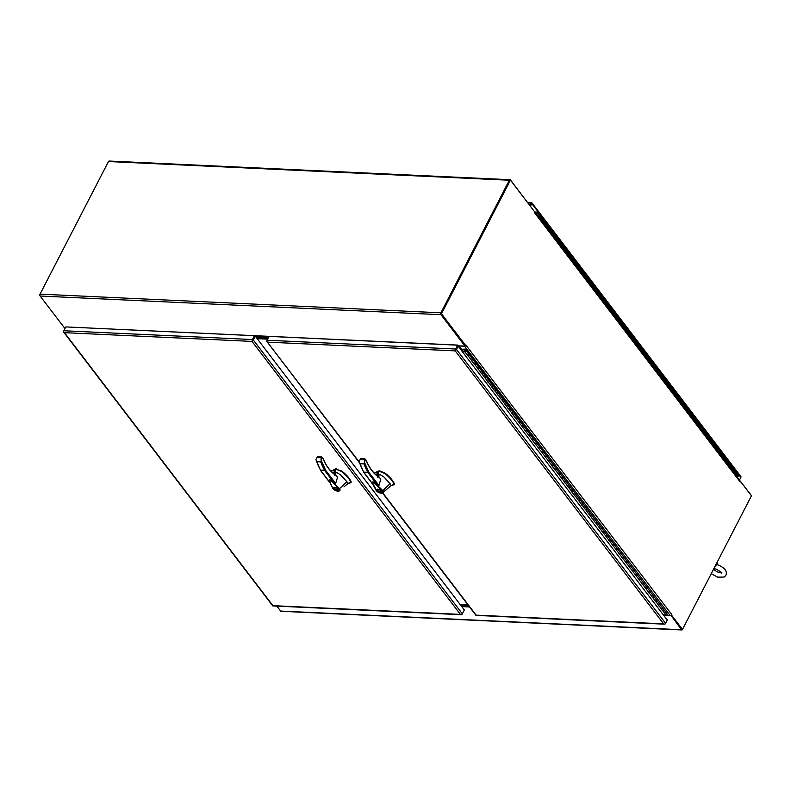 <?xml version="1.0" encoding="UTF-8"?>
<svg xmlns="http://www.w3.org/2000/svg" width="791" height="791" viewBox="0 0 791 791"><rect width="100%" height="100%" fill="white"/><g stroke="black" fill="none" stroke-linecap="round" stroke-linejoin="round"><path stroke-width="1.19" d="M462.27 613.935L462.132 614.202A1.355 0.84 -87.3 0 1 461.43 614.716A1.355 0.84 -87.3 0 1 461.341 614.706L460.421 614.399L461.341 614.696A1.355 0.85 -37.4 0 0 462.34 613.806L253.288 339.992A1.355 0.85 142.6 0 1 252.28 340.881L252.003 341.415L252.28 340.881A1.355 0.84 -87.3 0 1 252.438 339.547L63.863 330.757A1.355 0.84 92.7 0 0 63.705 332.091L64.486 332.675L63.705 332.091A1.355 0.85 142.6 0 1 63.636 332.022A1.355 0.85 142.6 0 1 63.656 331.152L65.337 327.899M63.636 332.022L272.697 605.837A1.355 0.85 -37.4 0 0 272.766 605.916L272.766 605.916A1.355 0.84 92.7 0 0 272.855 605.926L461.43 614.716M63.863 330.757L65.841 326.92L254.415 335.71L252.438 339.547M254.415 335.71L252.27 340.891M253.288 339.992L255.266 336.155L254.742 336.126L252.754 339.962M462.34 613.806L464.327 609.97L255.266 336.155M40.034 294.133L108.466 161.552L509.315 180.239L440.894 312.811L40.034 294.133A1.355 0.84 92.7 0 0 40.123 296.032L64.12 327.454L65.534 327.523M509.315 180.239A1.355 0.84 -87.3 0 1 510.017 179.715A1.355 0.84 -87.3 0 1 510.502 180.002L534.429 211.563M441.249 314.175L465.246 345.608L464.97 346.132L440.983 314.709A1.355 0.84 -87.3 0 1 440.894 312.811M509.987 180.397L441.21 313.226M510.017 179.715L109.168 161.038A1.355 0.84 92.7 0 0 108.466 161.552M70.073 327.118L457.821 345.084L458.533 345.835L464.97 346.132M268.673 337.134L255.552 336.521M457.86 345.064L457.811 346.191M268.535 337.411L255.77 336.808M458.394 345.657A1.355 0.84 -87.3 0 1 458.266 346.32M276.87 606.114L280.657 611.067A1.018 0.633 92.7 0 0 281.023 611.285L681.872 629.962A1.018 0.633 -87.3 0 1 681.506 629.745L670.966 615.299M681.901 629.29L671.094 615.22L682.396 629.577A1.018 0.633 -87.3 0 1 681.872 629.962M740.228 481.116L751.035 495.047A1.018 0.633 -87.3 0 1 751.232 495.522M664.183 615.378L670.768 615.685M461.746 606.598L469.547 606.964M455.982 349.434L458.187 346.211L456.506 349.454A1.355 0.85 142.6 0 1 455.507 350.354L457.643 345.183L269.069 336.393L267.091 340.229A1.355 0.84 92.7 0 0 266.933 341.564L266.933 341.564A1.355 0.85 142.6 0 1 266.864 341.494A1.355 0.85 142.6 0 1 266.874 340.624L268.851 336.788M382.795 492.892L476.123 615.131L663.639 623.872L455.22 350.888L455.507 350.354A1.355 0.84 -87.3 0 1 455.665 349.019L457.643 345.183M665.488 623.407L665.36 623.664A1.355 0.84 -87.3 0 1 664.658 624.188A1.355 0.84 -87.3 0 1 664.559 624.168L663.639 623.872L664.559 624.168A1.355 0.85 -37.4 0 0 665.567 623.278L667.238 620.025L458.187 346.211M382.547 493.02L475.915 615.309A1.355 0.85 -37.4 0 0 475.984 615.388L475.994 615.368M455.507 350.354L455.22 350.888L267.704 342.147L266.933 341.564L359.154 461.924M475.984 615.388A1.355 0.84 92.7 0 0 476.083 615.398L664.658 624.188M667.238 620.025L667.021 619.412M465.286 349.108L465.85 350.354A0.831 0.524 142.6 0 1 464.495 351.323A0.831 0.524 142.6 0 1 464.505 350.779L465.484 350.591L464.96 349.454L461.094 349.276L465.286 349.108L666.932 613.628A0.959 0.603 -37.4 0 0 666.843 613.598M465.85 350.354L472.445 358.877A0.959 0.603 -37.4 0 0 472.346 358.857M471.317 360.251L474.56 364.493A0.831 0.524 -37.4 0 0 475.915 363.524L472.445 358.877M464.495 351.323L467.857 355.713A0.831 0.524 -37.4 0 0 469.201 354.744A0.831 0.524 142.6 0 1 468.173 355.861L474.887 364.641A0.831 0.524 -37.4 0 0 475.915 363.524L479.148 367.657A0.959 0.603 -37.4 0 0 479.049 367.637M659.328 606.222A0.831 0.524 -37.4 0 0 660.347 605.105L667.031 613.836A0.831 0.524 142.6 0 1 666.022 615.003L478.239 369.041A0.831 0.524 -37.4 0 0 479.267 367.924L479.148 367.657M477.912 368.893A0.831 0.524 142.6 0 0 479.267 367.924L485.852 376.447A0.959 0.603 -37.4 0 0 485.763 376.417M484.952 377.831A0.831 0.524 -37.4 0 0 485.971 376.704L485.852 376.447M484.616 377.673A0.831 0.524 142.6 0 0 485.971 376.704L492.556 385.227A0.959 0.603 -37.4 0 0 492.467 385.207M491.438 386.601L494.682 390.853A0.831 0.524 -37.4 0 0 496.036 389.884L492.556 385.227M495.008 391.001A0.831 0.524 -37.4 0 0 496.036 389.884L499.269 394.017A0.959 0.603 -37.4 0 0 499.17 393.987M498.36 395.391A0.831 0.524 -37.4 0 0 499.388 394.274L499.269 394.017M498.033 395.243A0.831 0.524 142.6 0 0 499.388 394.274L505.973 402.797A0.959 0.603 -37.4 0 0 505.884 402.777M505.063 404.181A0.831 0.524 -37.4 0 0 506.092 403.064L505.973 402.797M504.737 404.023A0.831 0.524 142.6 0 0 506.092 403.054L512.677 411.587A0.959 0.603 -37.4 0 0 512.588 411.557M511.777 412.961A0.831 0.524 -37.4 0 0 512.805 411.844L512.677 411.587M511.451 412.813A0.831 0.524 142.6 0 0 512.795 411.844L519.39 420.367A0.959 0.603 -37.4 0 0 519.292 420.347M518.481 421.751A0.831 0.524 -37.4 0 0 519.509 420.634L519.39 420.367M518.154 421.593A0.831 0.524 142.6 0 0 519.509 420.624L526.094 429.157A0.959 0.603 -37.4 0 0 526.005 429.127M525.184 430.531A0.831 0.524 -37.4 0 0 526.213 429.414L526.094 429.157M524.858 430.383A0.831 0.524 142.6 0 0 526.213 429.414L532.798 437.937A0.959 0.603 -37.4 0 0 532.709 437.907M531.898 439.321A0.831 0.524 -37.4 0 0 532.926 438.194L532.798 437.937M531.572 439.163A0.831 0.524 142.6 0 0 532.916 438.194L539.511 446.717A0.959 0.603 -37.4 0 0 539.413 446.697M538.602 448.101A0.831 0.524 -37.4 0 0 539.63 446.984L539.511 446.717M531.681 439.312L534.924 443.553A0.831 0.524 -37.4 0 0 536.268 442.584L546.215 455.507A0.959 0.603 -37.4 0 0 546.126 455.478M545.306 456.882A0.831 0.524 -37.4 0 0 546.334 455.764L546.215 455.507M544.979 456.733A0.831 0.524 142.6 0 0 546.334 455.764L552.919 464.287A0.959 0.603 -37.4 0 0 552.83 464.268M552.019 465.672A0.831 0.524 -37.4 0 0 553.047 464.554L552.919 464.287M551.683 465.513A0.831 0.524 142.6 0 0 553.038 464.544L559.633 473.077A0.959 0.603 -37.4 0 0 559.534 473.048M558.723 474.452A0.831 0.524 -37.4 0 0 559.751 473.334L559.633 473.077M556.389 468.925L566.336 481.857A0.959 0.603 -37.4 0 0 566.237 481.838M565.427 483.242A0.831 0.524 -37.4 0 0 566.455 482.124L566.336 481.857M565.1 483.083A0.831 0.524 142.6 0 0 566.455 482.115L573.04 490.647A0.959 0.603 -37.4 0 0 572.951 490.618M572.14 492.022A0.831 0.524 -37.4 0 0 573.159 490.904L573.04 490.647M571.804 491.873A0.831 0.524 142.6 0 0 573.159 490.904L579.744 499.428A0.959 0.603 -37.4 0 0 579.655 499.398M578.844 500.812A0.831 0.524 -37.4 0 0 579.872 499.685L579.744 499.428M576.51 495.275L586.457 508.208A0.959 0.603 -37.4 0 0 586.358 508.188M585.548 509.592A0.831 0.524 -37.4 0 0 586.576 508.475L586.457 508.208M585.221 509.434A0.831 0.524 142.6 0 0 586.576 508.465L593.161 516.998A0.959 0.603 -37.4 0 0 593.072 516.968M592.251 518.372A0.831 0.524 -37.4 0 0 593.28 517.255L593.161 516.998M591.925 518.224A0.831 0.524 142.6 0 0 593.28 517.255L599.865 525.778A0.959 0.603 -37.4 0 0 599.776 525.758M596.622 521.635L599.865 525.778M598.639 527.004A0.831 0.524 142.6 0 0 599.983 526.035L606.578 534.568A0.959 0.603 -37.4 0 0 606.479 534.538M605.669 535.942A0.831 0.524 -37.4 0 0 606.697 534.825L606.578 534.568M605.342 535.794A0.831 0.524 142.6 0 0 606.697 534.825L613.282 543.348A0.959 0.603 -37.4 0 0 613.193 543.328M612.372 544.732A0.831 0.524 -37.4 0 0 613.401 543.615L613.282 543.348M612.046 544.574A0.831 0.524 142.6 0 0 613.401 543.605L619.986 552.138A0.959 0.603 -37.4 0 0 619.897 552.108M619.086 553.512A0.831 0.524 -37.4 0 0 620.114 552.395L619.986 552.138M618.76 553.364A0.831 0.524 142.6 0 0 620.104 552.395L626.699 560.918A0.959 0.603 -37.4 0 0 626.601 560.888M625.79 562.302A0.831 0.524 -37.4 0 0 626.818 561.185L626.699 560.918M625.463 562.144A0.831 0.524 142.6 0 0 626.818 561.175L633.403 569.698A0.959 0.603 -37.4 0 0 633.314 569.678M632.493 571.082A0.831 0.524 -37.4 0 0 633.522 569.965L633.403 569.698M632.167 570.924A0.831 0.524 142.6 0 0 633.522 569.955L640.107 578.488A0.959 0.603 -37.4 0 0 640.018 578.458M639.207 579.862A0.831 0.524 -37.4 0 0 640.235 578.745L640.107 578.488M638.871 579.714A0.831 0.524 142.6 0 0 640.226 578.745L646.82 587.268A0.959 0.603 -37.4 0 0 646.722 587.248M645.911 588.652A0.831 0.524 -37.4 0 0 646.939 587.535L646.82 587.268M645.585 588.494A0.831 0.524 142.6 0 0 646.939 587.525L653.524 596.058A0.959 0.603 -37.4 0 0 653.425 596.028M652.615 597.432A0.831 0.524 -37.4 0 0 653.643 596.315L653.524 596.058M652.288 597.284A0.831 0.524 142.6 0 0 653.643 596.315L660.228 604.838A0.959 0.603 -37.4 0 0 660.139 604.818M658.992 606.064A0.831 0.524 142.6 0 0 660.347 605.095L660.228 604.838M662.205 610.474A0.959 0.603 -37.4 0 1 662.166 610.227L662.354 610.454A0.831 0.524 -37.4 0 0 663.698 609.485L666.932 613.628M462.409 350.996L461.094 349.276M655.472 601.447L655.64 601.674A0.831 0.524 -37.4 0 0 656.995 600.705A0.831 0.524 -37.4 0 1 655.966 601.822M648.798 592.904A0.959 0.603 -37.4 0 1 648.749 592.657L648.936 592.894A0.831 0.524 -37.4 0 0 650.291 591.925L653.613 596.276M642.084 584.124A0.959 0.603 -37.4 0 1 642.045 583.877L642.233 584.104A0.831 0.524 -37.4 0 0 643.577 583.135L646.909 587.495M635.351 575.097L635.519 575.324A0.831 0.524 -37.4 0 0 636.874 574.355A0.831 0.524 -37.4 0 1 635.845 575.472M628.677 566.554A0.959 0.603 -37.4 0 1 628.627 566.307L628.815 566.534A0.831 0.524 -37.4 0 0 630.17 565.565L633.492 569.925M621.963 557.764A0.959 0.603 -37.4 0 1 621.924 557.526L622.112 557.754A0.831 0.524 -37.4 0 0 623.456 556.785L626.788 561.135M615.23 548.736L615.398 548.964A0.831 0.524 -37.4 0 0 616.753 547.995A0.831 0.524 -37.4 0 1 615.724 549.122M608.556 540.194A0.959 0.603 -37.4 0 1 608.506 539.956L608.694 540.184A0.831 0.524 -37.4 0 0 610.049 539.215L613.381 543.565M601.852 531.414A0.959 0.603 -37.4 0 1 601.803 531.166L601.991 531.404A0.831 0.524 -37.4 0 0 603.345 530.435L606.667 534.785M595.109 522.386L595.277 522.614A0.831 0.524 -37.4 0 0 596.632 521.645A0.831 0.524 -37.4 0 1 595.603 522.762M588.435 513.843A0.959 0.603 -37.4 0 1 588.395 513.596L588.573 513.834A0.831 0.524 -37.4 0 0 589.928 512.865L593.26 517.215M581.731 505.063A0.959 0.603 -37.4 0 1 581.682 504.816L581.869 505.044A0.831 0.524 -37.4 0 0 583.224 504.075L586.546 508.435M579.862 499.685A0.831 0.524 142.6 0 1 578.518 500.654M571.923 492.012L575.166 496.264A0.831 0.524 -37.4 0 0 576.51 495.295A0.831 0.524 -37.4 0 1 575.482 496.412M568.314 487.493A0.959 0.603 -37.4 0 1 568.274 487.246L568.452 487.474A0.831 0.524 -37.4 0 0 569.807 486.505L573.139 490.865M561.61 478.703A0.959 0.603 -37.4 0 1 561.561 478.466L561.748 478.693A0.831 0.524 -37.4 0 0 563.103 477.724L566.425 482.075M559.751 473.334A0.831 0.524 142.6 0 1 558.397 474.303M551.802 465.662L555.045 469.913A0.831 0.524 -37.4 0 0 556.389 468.944A0.831 0.524 -37.4 0 1 555.361 470.062M548.193 461.143A0.959 0.603 -37.4 0 1 548.153 460.896L548.331 461.123A0.831 0.524 -37.4 0 0 549.686 460.154A0.831 0.524 -37.4 0 1 548.657 461.272M541.489 452.353A0.959 0.603 -37.4 0 1 541.44 452.106L541.627 452.343A0.831 0.524 -37.4 0 0 542.982 451.374L546.304 455.725M539.63 446.974A0.831 0.524 142.6 0 1 538.275 447.943M528.072 434.783A0.959 0.603 -37.4 0 1 528.032 434.546L528.21 434.773A0.831 0.524 -37.4 0 0 529.565 433.804A0.831 0.524 -37.4 0 1 528.536 434.921M521.368 426.003A0.959 0.603 -37.4 0 1 521.318 425.756L521.506 425.983A0.831 0.524 -37.4 0 0 522.861 425.014L526.193 429.375M511.559 412.951L514.803 417.203A0.831 0.524 -37.4 0 0 516.157 416.234A0.831 0.524 -37.4 0 1 515.129 417.351M507.951 408.433A0.959 0.603 -37.4 0 1 507.911 408.186L508.089 408.413A0.831 0.524 -37.4 0 0 509.444 407.444A0.831 0.524 -37.4 0 1 508.415 408.571M501.247 399.653A0.959 0.603 -37.4 0 1 501.207 399.406L501.385 399.633A0.831 0.524 -37.4 0 0 502.74 398.664L506.072 403.015M492.674 385.484A0.831 0.524 142.6 0 1 491.33 386.453M487.829 382.083A0.959 0.603 -37.4 0 1 487.79 381.835L487.978 382.063A0.831 0.524 -37.4 0 0 489.322 381.094A0.831 0.524 -37.4 0 1 488.294 382.211M481.126 373.293A0.959 0.603 -37.4 0 1 481.086 373.055L481.264 373.283A0.831 0.524 -37.4 0 0 482.619 372.314L485.951 376.664M472.563 359.134A0.831 0.524 142.6 0 1 471.209 360.103M461.825 350.977L464.317 351.085L467.679 355.485A0.959 0.603 142.6 0 0 467.708 355.723M471.307 360.251L474.382 364.265M491.429 386.601L494.504 390.616M511.55 412.951L514.625 416.976M531.671 439.302L534.746 443.326M551.792 465.662L554.867 469.676M571.913 492.012L574.988 496.036M468.173 355.861L464.446 351.451A0.959 0.603 142.6 0 1 464.317 351.085M464.446 351.451L462.102 351.342M666.022 615.003L663.303 614.874M662.67 610.612A0.831 0.524 -37.4 0 0 663.698 609.485M649.263 593.042A0.831 0.524 -37.4 0 0 650.291 591.925M642.549 584.252A0.831 0.524 -37.4 0 0 643.577 583.135M629.142 566.682A0.831 0.524 -37.4 0 0 630.17 565.565M622.428 557.902A0.831 0.524 -37.4 0 0 623.456 556.785M609.021 540.332A0.831 0.524 -37.4 0 0 610.049 539.215M602.317 531.552A0.831 0.524 -37.4 0 0 603.345 530.435M598.965 527.162A0.831 0.524 -37.4 0 0 599.993 526.045M588.899 513.982A0.831 0.524 -37.4 0 0 589.928 512.865M582.196 505.192A0.831 0.524 -37.4 0 0 583.224 504.075M568.778 487.622A0.831 0.524 -37.4 0 0 569.807 486.505M562.075 478.842A0.831 0.524 -37.4 0 0 563.103 477.724M541.954 452.492A0.831 0.524 -37.4 0 0 542.982 451.374M535.24 443.702A0.831 0.524 -37.4 0 0 536.268 442.584M521.833 426.131A0.831 0.524 -37.4 0 0 522.861 425.014M501.712 399.781A0.831 0.524 -37.4 0 0 502.74 398.664M491.656 386.611A0.831 0.524 -37.4 0 0 492.684 385.494M481.59 373.431A0.831 0.524 -37.4 0 0 482.619 372.314M471.535 360.261A0.831 0.524 -37.4 0 0 472.563 359.144M465.444 350.828L464.881 351.026L465.444 350.828M469.419 606.806L461.637 606.44M461.311 606.025L469.103 606.39M256.037 337.164L268.367 337.727M268.169 338.123L256.353 337.579M460.105 604.453L467.906 604.808M468.588 605.708L460.797 605.342M460.481 604.927L468.262 605.293M267.635 339.161L257.194 338.677M256.877 338.261L267.833 338.766M376.071 490.311L372.907 484.221C370.85 480.958 376.041 483.924 376.397 484.913L382.33 490.914L382.824 490.608L374.697 482.648C373.293 481.679 372.482 481.65 372.274 482.559L377.267 491.695C379.67 493.248 381.588 493.584 383.042 492.694L381.371 493.119M382.824 490.608L390.101 483.706L383.991 477.072L380.58 474.877L378.652 474.59M379.285 477.161L380.758 479.346L380.085 478.337L380.758 479.346L378.909 485.466L372.383 482.075M377.742 473.058L378.335 473.76M377.683 477.151L379.225 474.926M390.101 483.706L391.169 485.585L394.136 484.132C392.425 480.562 389.231 476.983 384.574 473.384L379.334 471.317L377.653 471.347L376.338 472.998M376.585 471.92L376.308 472.642M382.814 490.618L383.319 492.19L391.169 485.585L394.106 484.745L394.136 484.132M366.184 460.332L364.681 458.928L364.216 461.796L368.922 472.385L363.84 472.148M379.334 477.477L379.334 477.477C373.827 474.086 369.456 468.45 366.213 460.589L365.65 459.64M378.207 476.459L378.217 473.987M382.33 490.914L383.042 492.694L387.195 488.927M377.277 490.598L377.01 489.54C379.077 488.927 380.55 489.698 381.44 491.834C380.441 492.575 379.047 492.16 377.277 490.598M376.259 490.647L377.347 491.686C380.164 493.357 381.984 493.554 382.824 492.259M394.106 484.745L394.482 483.934C392.761 480.226 389.538 476.558 384.802 472.939L379.561 470.863L379.334 471.317M378.671 471.288L376.565 472.553M378.909 470.833L379.561 470.863M380.54 478.782L379.215 477.102C373.797 473.769 369.486 468.203 366.273 460.411L365.402 459.512L363.989 463.892A52.69 32.698 92.7 0 0 368.141 472.84L377.099 484.576M378.088 476.37A1.335 0.831 92.7 0 0 378.147 474.116M374.904 472.939L374.618 473.483L375.072 472.613L378.751 472.83L377.238 475.757M376.971 475.559L378.751 472.83M372.601 483.825L364.068 472.652A52.69 32.698 -87.3 0 1 359.915 463.694L359.134 461.558L360.607 458.74L360.32 459.284L360.834 458.572L364.74 458.839M372.759 484.24L363.82 472.543L359.134 461.558M377.554 490.608L377.327 489.708C379.186 489.214 380.451 489.866 381.124 491.666L377.554 490.608M332.853 488.294L329.679 482.203C327.632 478.941 332.823 481.907 333.179 482.896L339.112 488.897L339.586 488.601L331.469 480.631C330.065 479.662 329.254 479.633 329.046 480.542L329.145 480.088M339.112 488.897L340.09 490.173L339.586 488.601L346.873 481.689L340.763 475.065L337.361 472.86L335.424 472.573M336.056 475.144L337.53 477.339L336.867 476.32L337.53 477.339L335.681 483.449L329.155 480.058M334.514 471.041L335.107 471.752M334.455 475.134L335.997 472.919M346.873 481.689L347.941 483.568L350.907 482.115C349.197 478.555 346.013 474.966 341.346 471.377L336.106 469.3L334.425 469.34L333.11 470.991M333.357 469.903L333.08 470.625M343.966 486.91L347.941 483.568M322.955 458.325L321.453 456.911L320.988 459.779L325.694 470.368L320.622 470.131M336.106 475.47L336.106 475.47C330.598 472.069 326.228 466.433 322.995 458.572L322.431 457.623M334.989 474.442L334.998 471.97M334.049 488.581L333.792 487.523C335.849 486.92 337.332 487.681 338.212 489.817C337.213 490.558 335.829 490.153 334.049 488.581M333.031 488.63L334.128 489.669C336.936 491.349 338.766 491.537 339.596 490.242M329.125 480.117L332.853 488.531L334.039 489.678C336.442 491.231 338.37 491.567 339.814 490.687L338.143 491.102M350.413 482.866L350.907 482.115M350.878 482.728L351.253 481.927C349.533 478.209 346.31 474.541 341.574 470.922L336.106 469.3M335.443 469.271L333.337 470.536M335.681 468.816L336.343 468.855M337.312 476.765L335.987 475.084C330.579 471.752 326.258 466.196 323.054 458.394L322.174 457.505L320.76 461.875A52.69 32.698 92.7 0 0 324.913 470.823L333.871 482.559M334.86 474.353A1.335 0.831 92.7 0 0 334.929 472.108M331.676 470.922L331.389 471.466L331.844 470.596L335.522 470.813L334.01 473.74M333.753 473.542L335.522 470.813M329.372 481.808L320.839 470.635A52.69 32.698 -87.3 0 1 316.687 461.687L315.916 459.541L317.389 456.723L317.102 457.267L317.606 456.565L321.512 456.832M320.582 470.497L315.916 459.541L317.606 456.565L321.68 456.753L317.389 456.723M334.326 488.591L334.099 487.691C335.957 487.207 337.223 487.859 337.895 489.649L334.326 488.591M267.793 338.835L256.927 338.33M256.304 337.5L268.198 338.054M469.162 606.46L461.371 606.104M460.738 605.273L468.529 605.629M671.579 615.18L682.475 629.448L751.45 495.809L740.554 481.541L740.178 481.937A1.355 0.85 -37.4 0 0 740.188 481.066L510.442 180.14L441.467 313.79L465.78 345.627L466.156 345.232A1.355 0.85 142.6 0 1 464.544 346.24L670.135 615.527A1.355 0.85 -37.4 0 0 671.747 614.518L671.183 615.161M534.706 212.077A1.355 0.85 142.6 0 1 534.578 212.65L534.756 211.988M441.467 313.79L465.78 345.627M440.933 313.76L510.442 180.14M663.886 615.625L670.135 615.527M461.262 348.95L458.998 345.983L464.544 346.24M458.998 345.983L458.286 346.339M39.886 295.488L39.55 295.053L108.545 161.413M65.475 327.642L64.743 327.612A1.355 0.85 142.6 0 1 64.318 327.464L65.05 328.453M528.072 203.01L530.949 203.149A1.355 0.84 -87.3 0 1 531.651 202.634A1.355 0.84 -87.3 0 1 531.74 202.644A1.355 0.85 142.6 0 1 531.819 202.723A1.355 0.85 142.6 0 1 531.799 203.594L530.474 206.154M739.456 480.107L740.851 477.408A1.355 0.85 -37.4 0 0 740.87 476.538A1.355 0.85 -37.4 0 0 740.801 476.459M530.949 203.149L529.832 205.314M737.222 477.171L737.805 476.805L600.32 296.724L539.956 217.673L536.021 213.639M737.805 476.805A0.831 0.524 -37.4 0 0 738.28 475.796L734.918 471.406A0.831 0.524 142.6 0 1 734.453 472.415M539.798 216.556A0.831 0.524 142.6 0 1 539.956 217.673M543.308 222.063A0.831 0.524 -37.4 0 0 543.783 221.055A0.831 0.524 142.6 0 1 543.308 222.053M546.502 225.346A0.831 0.524 142.6 0 1 546.66 226.453M550.012 230.843A0.831 0.524 -37.4 0 0 550.487 229.835A0.831 0.524 142.6 0 1 550.012 230.843M553.206 234.126A0.831 0.524 142.6 0 1 553.364 235.234M556.726 239.633A0.831 0.524 -37.4 0 0 557.19 238.625A0.831 0.524 142.6 0 1 556.716 239.624M559.909 242.916A0.831 0.524 142.6 0 1 560.077 244.024M563.429 248.414A0.831 0.524 -37.4 0 0 563.904 247.405A0.831 0.524 142.6 0 1 563.419 248.414M566.623 251.696A0.831 0.524 142.6 0 1 566.781 252.804M570.133 257.204A0.831 0.524 -37.4 0 0 570.608 256.185A0.831 0.524 142.6 0 1 570.133 257.194M573.327 260.476A0.831 0.524 142.6 0 1 573.485 261.594M576.837 265.984A0.831 0.524 -37.4 0 0 577.311 264.975A0.831 0.524 142.6 0 1 576.837 265.984M580.03 269.266A0.831 0.524 142.6 0 1 580.198 270.374M583.55 274.764A0.831 0.524 -37.4 0 0 584.015 273.755A0.831 0.524 142.6 0 1 583.54 274.764M586.744 278.046A0.831 0.524 142.6 0 1 586.902 279.164M590.254 283.554A0.831 0.524 -37.4 0 0 590.729 282.545A0.831 0.524 142.6 0 1 590.254 283.544M593.448 286.836A0.831 0.524 142.6 0 1 593.606 287.944M596.958 292.334A0.831 0.524 -37.4 0 0 597.432 291.325A0.831 0.524 142.6 0 1 596.958 292.334M600.151 295.616A0.831 0.524 142.6 0 1 600.32 296.724M603.81 299.957A0.831 0.524 142.6 0 1 603.662 301.114A0.831 0.524 -37.4 0 0 604.136 300.115L600.784 295.715A0.831 0.524 142.6 0 1 599.875 296.882M606.865 304.406A0.831 0.524 142.6 0 1 607.023 305.514M610.375 309.904A0.831 0.524 -37.4 0 0 610.85 308.895A0.831 0.524 142.6 0 1 610.375 309.904M613.569 313.187A0.831 0.524 142.6 0 1 613.727 314.294M617.079 318.694A0.831 0.524 -37.4 0 0 617.553 317.675A0.831 0.524 142.6 0 1 617.079 318.684M620.273 321.967A0.831 0.524 142.6 0 1 620.431 323.084M623.931 326.307A0.831 0.524 142.6 0 1 623.783 327.474A0.831 0.524 -37.4 0 0 624.257 326.465L620.905 322.075A0.831 0.524 142.6 0 1 619.996 323.232M626.986 330.757A0.831 0.524 142.6 0 1 627.144 331.864M630.496 336.254A0.831 0.524 -37.4 0 0 630.971 335.246A0.831 0.524 142.6 0 1 630.496 336.254M633.69 339.537A0.831 0.524 142.6 0 1 633.848 340.654M637.2 345.044A0.831 0.524 -37.4 0 0 637.675 344.036A0.831 0.524 142.6 0 1 637.2 345.034M640.394 348.327A0.831 0.524 142.6 0 1 640.552 349.434M643.914 353.824A0.831 0.524 -37.4 0 0 644.378 352.816A0.831 0.524 142.6 0 1 643.904 353.824M647.097 357.107A0.831 0.524 142.6 0 1 647.265 358.214M650.617 362.614A0.831 0.524 -37.4 0 0 651.092 361.606A0.831 0.524 142.6 0 1 650.607 362.604M653.811 365.897A0.831 0.524 142.6 0 1 653.969 367.004M657.321 371.394A0.831 0.524 -37.4 0 0 657.796 370.386A0.831 0.524 142.6 0 1 657.321 371.394M660.515 374.677A0.831 0.524 142.6 0 1 660.673 375.784M664.025 380.184A0.831 0.524 -37.4 0 0 664.499 379.166A0.831 0.524 142.6 0 1 664.025 380.174M667.218 383.457A0.831 0.524 142.6 0 1 667.386 384.574M670.738 388.964A0.831 0.524 -37.4 0 0 671.203 387.956A0.831 0.524 142.6 0 1 670.728 388.964M673.932 392.247A0.831 0.524 142.6 0 1 674.09 393.354M677.59 396.588A0.831 0.524 142.6 0 1 677.442 397.744A0.831 0.524 -37.4 0 0 677.917 396.736L674.565 392.346A0.831 0.524 142.6 0 1 673.655 393.503M680.636 401.027A0.831 0.524 142.6 0 1 680.794 402.144M684.146 406.534A0.831 0.524 -37.4 0 0 684.62 405.526A0.831 0.524 142.6 0 1 684.146 406.525M687.339 409.817A0.831 0.524 142.6 0 1 687.508 410.925M690.859 415.315A0.831 0.524 -37.4 0 0 691.324 414.306A0.831 0.524 142.6 0 1 690.85 415.315M694.053 418.597A0.831 0.524 142.6 0 1 694.211 419.714M697.563 424.105A0.831 0.524 -37.4 0 0 698.038 423.096L694.686 418.696A0.831 0.524 142.6 0 1 693.766 419.863M700.757 427.387A0.831 0.524 142.6 0 1 700.915 428.495M704.267 432.885A0.831 0.524 -37.4 0 0 704.741 431.876A0.831 0.524 142.6 0 1 704.267 432.885M707.461 436.167A0.831 0.524 142.6 0 1 707.619 437.275M710.98 441.675A0.831 0.524 -37.4 0 0 711.445 440.656A0.831 0.524 142.6 0 1 710.971 441.665M714.174 444.957A0.831 0.524 142.6 0 1 714.332 446.065M717.832 449.288A0.831 0.524 142.6 0 1 717.684 450.455A0.831 0.524 -37.4 0 0 718.159 449.446L714.797 445.056A0.831 0.524 142.6 0 1 713.887 446.213M720.878 453.737A0.831 0.524 142.6 0 1 721.036 454.845M724.388 459.235A0.831 0.524 -37.4 0 0 724.863 458.226A0.831 0.524 142.6 0 1 724.388 459.235M727.582 462.517A0.831 0.524 142.6 0 1 727.74 463.635M731.24 466.858A0.831 0.524 142.6 0 1 731.092 468.015A0.831 0.524 -37.4 0 0 731.566 467.016L728.214 462.626A0.831 0.524 142.6 0 1 727.305 463.783M536.041 212.443L535.062 212.393M734.008 472.563A0.831 0.524 -37.4 0 0 734.918 471.406L731.566 467.006M535.932 213.521L535.744 213.273A0.831 0.524 -37.4 0 1 535.794 212.68L536.713 212.403M535.744 213.273A0.831 0.524 -37.4 0 0 537.069 212.265A0.831 0.524 -37.4 0 0 536.753 212.117L534.785 212.028M540.105 216.507A0.831 0.524 142.6 0 1 539.511 217.822M543.457 220.897A0.831 0.524 142.6 0 1 543.773 221.045L537.069 212.265M546.808 225.297A0.831 0.524 142.6 0 1 546.225 226.602M550.16 229.687A0.831 0.524 142.6 0 1 550.487 229.835L543.773 221.045M553.512 234.077A0.831 0.524 142.6 0 1 552.929 235.392M556.864 238.467A0.831 0.524 142.6 0 1 557.19 238.615L550.487 229.835M560.226 242.867A0.831 0.524 142.6 0 1 559.633 244.172M563.568 247.247A0.831 0.524 142.6 0 1 563.894 247.405L557.19 238.615M566.929 251.647A0.831 0.524 142.6 0 1 566.346 252.952M570.281 256.037A0.831 0.524 142.6 0 1 570.608 256.185L563.894 247.405M573.633 260.427A0.831 0.524 142.6 0 1 573.05 261.742M576.985 264.817A0.831 0.524 142.6 0 1 577.311 264.965L570.608 256.185M580.347 269.217A0.831 0.524 142.6 0 1 579.754 270.522M583.689 273.607A0.831 0.524 142.6 0 1 584.015 273.755L577.311 264.965M587.051 277.997A0.831 0.524 142.6 0 1 586.467 279.312M590.402 282.387A0.831 0.524 142.6 0 1 590.719 282.535L584.015 273.755M593.754 286.787A0.831 0.524 142.6 0 1 593.171 288.092M597.106 291.177A0.831 0.524 142.6 0 1 597.432 291.325L590.719 282.535M600.458 295.567A0.831 0.524 142.6 0 1 600.784 295.715L597.432 291.325M607.172 304.357A0.831 0.524 142.6 0 1 606.588 305.662M610.523 308.737A0.831 0.524 142.6 0 1 610.84 308.895L604.136 300.105M613.875 313.137A0.831 0.524 142.6 0 1 613.292 314.442M617.227 317.527A0.831 0.524 142.6 0 1 617.553 317.675L610.84 308.895M620.579 321.927A0.831 0.524 142.6 0 1 620.905 322.075L617.553 317.675M627.293 330.707A0.831 0.524 142.6 0 1 626.699 332.012M630.645 335.097A0.831 0.524 142.6 0 1 630.961 335.246L624.257 326.456M633.996 339.487A0.831 0.524 142.6 0 1 633.413 340.802M637.348 343.877A0.831 0.524 142.6 0 1 637.675 344.026L630.961 335.246M640.7 348.277A0.831 0.524 142.6 0 1 640.117 349.582M644.052 352.667A0.831 0.524 142.6 0 1 644.378 352.816L637.675 344.026M647.414 357.057A0.831 0.524 142.6 0 1 646.82 358.372M650.756 361.447A0.831 0.524 142.6 0 1 651.082 361.596L644.378 352.816M654.117 365.847A0.831 0.524 142.6 0 1 653.534 367.153M657.469 370.228A0.831 0.524 142.6 0 1 657.796 370.386L651.082 361.596M660.821 374.627A0.831 0.524 142.6 0 1 660.238 375.933M664.173 379.018A0.831 0.524 142.6 0 1 664.499 379.166L657.796 370.386M667.535 383.417A0.831 0.524 142.6 0 1 666.942 384.723M670.877 387.798A0.831 0.524 142.6 0 1 671.203 387.946L664.499 379.166M674.239 392.198A0.831 0.524 142.6 0 1 674.565 392.346L671.203 387.946M680.942 400.978A0.831 0.524 142.6 0 1 680.359 402.293M684.294 405.368A0.831 0.524 142.6 0 1 684.62 405.516L677.907 396.736M687.646 409.768A0.831 0.524 142.6 0 1 687.063 411.073M690.998 414.158A0.831 0.524 142.6 0 1 691.324 414.306L684.62 405.516M694.36 418.548A0.831 0.524 142.6 0 1 694.686 418.696L691.324 414.306M697.711 422.938A0.831 0.524 142.6 0 1 697.563 424.095M701.063 427.338A0.831 0.524 142.6 0 1 700.48 428.643M704.415 431.718A0.831 0.524 142.6 0 1 704.741 431.876L698.028 423.086M707.767 436.118A0.831 0.524 142.6 0 1 707.184 437.423M711.119 440.508A0.831 0.524 142.6 0 1 711.445 440.656L704.741 431.876M714.481 444.908A0.831 0.524 142.6 0 1 714.797 445.056L711.445 440.656M721.184 453.688A0.831 0.524 142.6 0 1 720.601 454.993M724.536 458.078A0.831 0.524 142.6 0 1 724.863 458.226L718.149 449.436M727.888 462.468A0.831 0.524 142.6 0 1 728.214 462.626L724.863 458.226M535.962 212.947L536.763 212.68M715.163 566.534L715.776 565.684M717.477 561.64A6.229 3.925 142.6 0 1 716.854 564.042A6.229 3.925 142.6 0 1 715.024 566.396A4.351 2.749 -37.4 0 0 715.044 566.366M460.421 614.399L252.003 341.415L64.486 332.675L272.905 605.659L460.421 614.399M40.123 296.032L440.983 314.709M681.506 629.745L280.657 611.067M455.665 349.019L267.091 340.229M665.567 623.278L456.506 349.454M478.239 369.041L474.887 364.641M368.922 472.385L378.909 485.466M380.085 478.337L379.364 477.388M379.097 477.062A45.69 28.357 -87.3 0 1 366.47 461.202M363.989 463.892L359.915 463.694M364.236 459.798L360.162 459.611M359.43 460.609L360.834 458.572L364.898 458.77L360.607 458.74M377.91 473.077L376.734 475.371M325.694 470.368L335.681 483.449M336.867 476.32L336.135 475.371M335.878 475.055A45.69 28.357 -87.3 0 1 323.242 459.185M320.76 461.875L316.687 461.687M321.008 457.781L316.934 457.594M334.682 471.07L333.505 473.354M256.353 337.5L256.986 338.33M460.787 605.273L461.42 606.094M740.178 481.937L534.479 212.65M465.988 345.222L671.747 614.518M65.188 328.186L64.743 327.612M531.799 203.594L740.851 477.408M359.302 462.577L266.864 341.494M469.201 354.724L472.534 359.094M656.985 600.685L660.327 605.056M636.864 574.335L640.206 578.705M616.743 547.985L620.085 552.355M549.676 460.135L553.018 464.505M529.555 433.784L532.897 438.155M516.147 416.214L519.479 420.585M509.434 407.434L512.776 411.804M496.026 389.864L499.358 394.234M489.322 381.084L492.655 385.454M475.905 363.514L479.237 367.884M379.304 474.966L378.355 473.72M378.543 472.751L375.191 472.593M377.287 475.796L378.78 472.899M374.568 473.443L374.944 472.711M377.604 489.174L377.327 489.708M381.4 491.132L381.124 491.666M320.592 470.526L329.531 482.223M350.443 482.856L347.911 483.548M336.086 472.959L335.127 471.703M335.315 470.734L331.963 470.576M334.059 473.779L335.552 470.882M331.34 471.426L331.716 470.694M334.375 487.157L334.099 487.691M338.172 489.115L337.895 489.649M531.651 202.634L527.637 202.447M740.87 476.538L531.819 202.723M711.267 573.663L717.556 577.133L724.121 577.064L725.822 575.512C727.097 571.962 726.534 568.136 716.28 564.25M713.878 568.61L716.201 569.144L720.492 571.715L721.689 573.386L721.956 572.872M713.541 569.263L716.962 571.834L721.521 572.971"/></g></svg>
